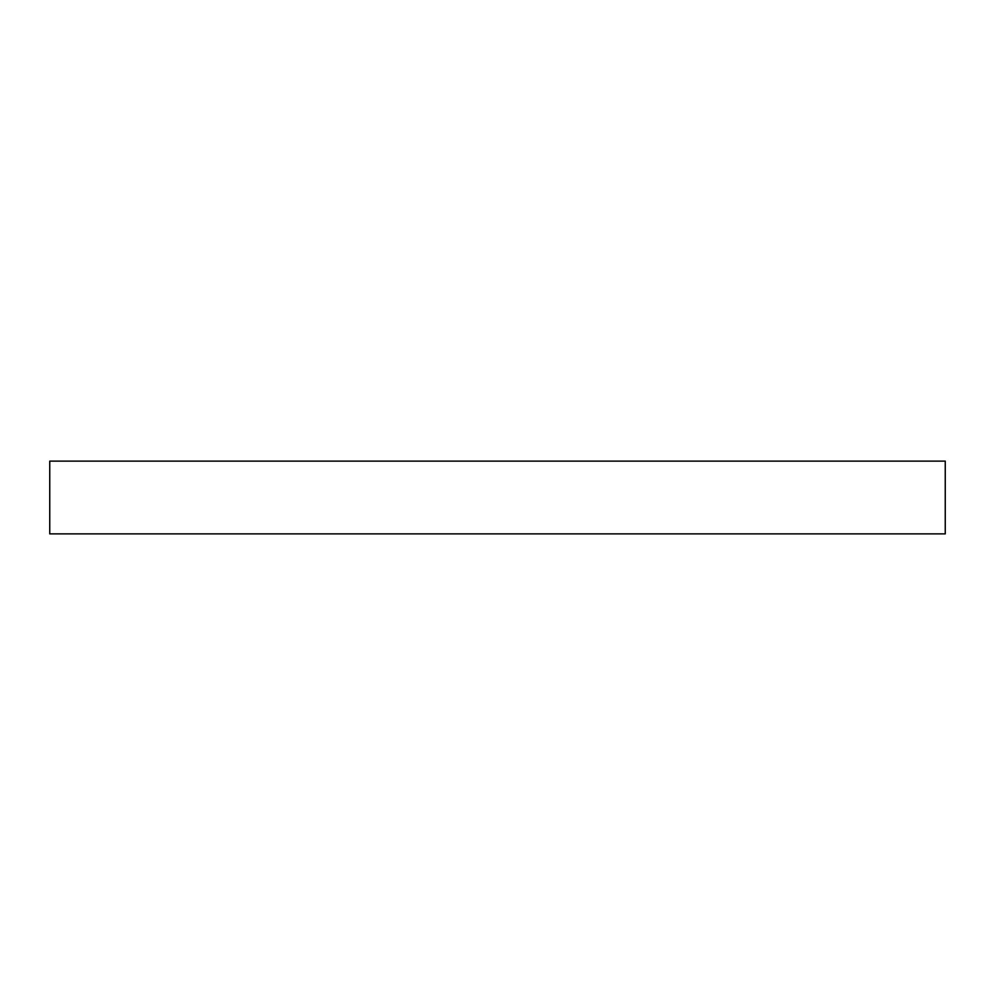 <?xml version="1.0" encoding="UTF-8"?>
<svg xmlns="http://www.w3.org/2000/svg" width="995" height="995" viewBox="0 0 995 995"><rect width="100%" height="100%" fill="white"/><g stroke="black" fill="none" stroke-linecap="round" stroke-linejoin="round"><path stroke-width="1.49" d="M945.25 461.12L49.75 461.12L49.75 533.88L945.25 533.88L945.25 461.12"/></g></svg>
